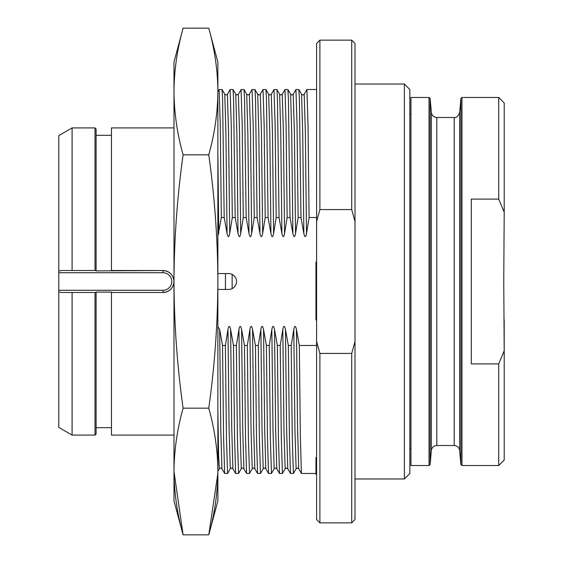<?xml version="1.0" encoding="UTF-8"?>
<svg xmlns="http://www.w3.org/2000/svg" width="563" height="563" viewBox="0 0 563 563"><rect width="100%" height="100%" fill="white"/><g stroke="black" fill="none" stroke-linecap="round" stroke-linejoin="round"><path stroke-width="0.84" d="M316.603 319.932L315.97 319.932L315.97 262.076L316.603 262.076M316.603 474.306L315.97 474.306L315.97 457.536L316.603 457.536M217.874 236.333L221.329 217.529L224.194 217.529L227.058 233.511C228.029 237.635 228.916 237.635 229.718 233.511L232.301 217.529L235.165 217.529L238.029 233.511C239.001 237.635 239.887 237.635 240.69 233.511L243.272 217.529L246.137 217.529L249.001 233.511C249.972 237.635 250.859 237.635 251.661 233.511L254.244 217.529L257.108 217.529L259.972 233.511C260.943 237.635 261.83 237.635 262.632 233.511L265.215 217.529L268.079 217.529L270.944 233.511C271.915 237.635 272.802 237.635 273.604 233.511L276.187 217.529L279.044 217.529L281.908 233.511C282.886 237.635 283.773 237.635 284.568 233.511L287.151 217.529L290.015 217.529L292.88 233.511C293.851 237.635 294.738 237.635 295.54 233.511L298.123 217.529L300.987 217.529L303.851 233.511C304.822 237.635 305.709 237.635 306.511 233.511L309.094 217.529L316.582 217.515M315.97 473.483L301.43 473.455L300.375 437.374L299.312 345.471L316.582 345.485M299.312 345.471L296.448 329.489C295.484 325.372 294.597 325.372 293.787 329.489L291.205 345.471L292.281 438.246L293.393 473.427M293.351 473.483L290.466 473.455L289.403 437.374L288.34 345.471L291.205 345.471M288.34 345.471L285.476 329.489C284.512 325.372 283.625 325.372 282.816 329.489L280.233 345.471L281.31 438.246L282.422 473.427M282.38 473.483L279.494 473.455L278.432 437.374L277.369 345.471L280.233 345.471M277.369 345.471L274.505 329.489C273.541 325.372 272.654 325.372 271.845 329.489L269.262 345.471L270.339 438.246L271.457 473.427M271.415 473.483L268.523 473.455L267.46 437.374L266.398 345.471L269.262 345.471M266.398 345.471L263.533 329.489C262.569 325.372 261.682 325.372 260.873 329.489L258.29 345.471L259.367 438.246L260.486 473.427M260.444 473.483L257.551 473.455L256.489 437.374L255.433 345.471L258.29 345.471M255.433 345.471L252.569 329.489C251.605 325.372 250.718 325.372 249.909 329.489L247.326 345.471L248.396 438.246L249.515 473.427M249.472 473.483L246.58 473.455L245.517 437.374L244.462 345.471L247.326 345.471M244.462 345.471L241.597 329.489C240.633 325.372 239.747 325.372 238.937 329.489L236.354 345.471L237.424 438.246L238.543 473.427M238.501 473.483L235.608 473.455L234.553 437.374L233.49 345.471L236.354 345.471M233.49 345.471L230.626 329.489C229.662 325.372 228.775 325.372 227.966 329.489L225.383 345.471L226.46 438.246L227.572 473.427M227.529 473.483L224.644 473.455L223.581 437.374L222.519 345.471L225.383 345.471M222.519 345.471L219.654 329.489L217.874 326.667M217.874 289.452L228.571 289.452A7.952 7.952 0 0 0 236.523 281.5A7.952 7.952 0 0 0 228.571 273.548L217.874 273.548M230.035 289.319L230.753 289.15M231.456 288.91L232.139 288.608L232.139 274.392L231.456 274.09M230.753 273.85L230.035 273.681M218.747 233.511L217.874 152.249M221.329 217.529L220.26 124.754L219.141 89.573M173.988 91.487C174.15 112.551 177.183 133.663 183.088 154.825C177.162 197.395 174.129 239.62 173.988 281.5L173.988 62.092L183.088 28.15C177.162 49.431 174.129 70.544 173.988 91.487C174.15 70.424 177.183 49.312 183.088 28.15L208.774 28.15C214.7 49.431 217.733 70.544 217.874 91.487C217.712 70.424 214.679 49.312 208.774 28.15L217.874 62.092L217.874 281.5L217.874 137.062M219.183 89.517L222.075 89.545L222.603 99.229L224.194 217.529M183.088 154.825L208.774 154.825C214.7 197.395 217.733 239.62 217.874 281.5L217.874 500.908L208.774 534.85L217.86 473.476M217.874 471.512C217.712 492.576 214.679 513.688 208.774 534.85L183.088 534.85L173.988 471.512C174.15 492.576 177.183 513.688 183.088 534.85L173.988 500.908L173.988 471.512C174.129 450.569 177.162 429.456 183.088 408.175L208.774 408.175C214.7 429.456 217.733 450.569 217.874 471.512M173.988 95.372L173.988 281.5C174.15 323.626 177.183 365.851 183.088 408.175M217.874 281.5C217.712 323.626 214.679 365.851 208.774 408.175M173.749 283.78A10.971 10.971 0 0 0 173.988 281.5L173.988 471.512M217.874 91.487C217.712 112.551 214.679 133.663 208.774 154.825M171.173 274.16A10.971 10.971 0 0 0 163.017 270.529L163.017 272.724L58.798 272.724L58.798 135.592L72.099 127.914L72.099 270.529L61.409 270.529L96.104 270.529L95.006 270.529L95.006 127.914L96.104 129.011L96.104 270.894L163.017 270.529L111.46 270.529L111.46 127.914L173.988 127.914M173.988 435.086L111.46 435.086L111.46 292.471L163.017 292.471A10.971 10.971 0 0 0 171.173 288.84M163.017 270.529C169.681 271.183 173.341 274.835 173.988 281.5C173.341 288.165 169.681 291.817 163.017 292.471L163.017 290.276A8.776 8.776 0 0 0 171.799 281.5A8.776 8.776 0 0 0 163.017 272.724M111.46 292.471L111.46 292.106L96.104 292.106L96.104 433.989L95.006 435.086L95.006 292.471L96.104 292.471L61.409 292.471L72.099 292.471L72.099 435.086L95.006 435.086M61.409 292.471L58.798 291.908L58.798 290.276L163.017 290.276M58.798 271.092L61.409 270.529M58.798 272.724L58.798 290.276M58.798 291.908L58.798 427.408L72.099 435.086M171.898 287.946A10.971 10.971 0 0 0 172.524 286.982M173.045 285.962A10.971 10.971 0 0 0 173.453 284.885M173.932 280.353A10.971 10.971 0 0 0 173.749 279.22M173.453 278.115A10.971 10.971 0 0 0 173.045 277.038M172.524 276.018A10.971 10.971 0 0 0 171.898 275.054M232.301 217.529L231.231 124.754L230.112 89.573M230.154 89.517L233.047 89.545L233.575 99.229L235.165 217.529M243.272 217.529L242.196 124.754L241.084 89.573M241.126 89.517L244.011 89.545L244.546 99.229L246.137 217.529M254.244 217.529L253.167 124.754L252.055 89.573M252.097 89.517L254.983 89.545L255.518 99.229L257.108 217.529M265.215 217.529L264.138 124.754L263.02 89.573M263.062 89.517L265.954 89.545L266.482 99.229L268.079 217.529M276.187 217.529L275.11 124.754L273.991 89.573M274.033 89.517L276.926 89.545L277.453 99.229L279.044 217.529M287.151 217.529L286.081 124.754L284.962 89.573M285.005 89.517L287.897 89.545L288.425 99.229L290.015 217.529M298.123 217.529L297.053 124.754L295.934 89.573M295.976 89.517L298.869 89.545L299.396 99.229L300.987 217.529M309.094 217.529L308.017 124.754L306.905 89.573M316.603 341.474L319.897 353.437L319.897 522.851L316.603 519.558L316.603 43.442L319.897 40.149L351.713 40.149L351.713 209.563L355 221.526L355 43.442L351.713 40.149M355 341.474L351.713 353.437L351.713 522.851L355 519.558L355 221.526M319.897 353.437L351.713 353.437M351.713 209.563L319.897 209.563L316.603 221.526M319.897 209.563L319.897 40.149M355 84.035L404.368 84.035L404.368 478.965L355 478.965M404.368 478.965L409.85 473.483L409.85 89.517L404.368 84.035M504.202 212.223L503.758 281.5L504.202 350.777L498.712 363.888L498.712 465.531L461.977 465.531L461.977 97.469L498.712 97.469L498.712 199.112L504.202 212.223L504.202 102.959L498.712 97.469M498.712 199.112L471.287 199.112L471.287 363.888L498.712 363.888M498.712 465.531L504.202 460.041L504.202 319.756M429.034 465.531L410.948 465.531L410.948 97.469L429.034 97.469L429.034 465.531L430.132 464.524L430.132 98.476L429.034 97.469M225.446 289.452L225.446 273.548M227.058 233.511L225.932 134.001L224.785 94.239M219.324 468.712L218.592 454.25L217.874 410.751M229.718 233.511L228.557 132.15L227.389 94.288M221.935 468.761L220.787 428.999L219.654 329.489M238.029 233.511L236.896 134.001L235.749 94.239M230.295 468.712L229.127 430.85L227.966 329.489M240.69 233.511L239.528 132.15L238.36 94.288M232.906 468.761L231.759 428.999L230.626 329.489M249.001 233.511L247.868 134.001L246.721 94.239M241.267 468.712L240.091 430.85L238.937 329.489M251.661 233.511L250.5 132.15L249.332 94.288M243.87 468.761L242.723 428.999L241.597 329.489M259.972 233.511L258.839 134.001L257.692 94.239M252.238 468.712L251.063 430.85L249.909 329.489M262.632 233.511L261.471 132.15L260.296 94.288M254.842 468.761L253.695 428.999L252.569 329.489M270.944 233.511L269.811 134.001L268.664 94.239M263.21 468.712L262.034 430.85L260.873 329.489M273.604 233.511L272.443 132.15L271.267 94.288M265.813 468.761L264.666 428.999L263.533 329.489M281.908 233.511L280.782 134.001L279.635 94.239M274.181 468.712L273.006 430.85L271.845 329.489M284.568 233.511L283.414 132.15L282.239 94.288M276.785 468.761L275.638 428.999L274.505 329.489M292.88 233.511L291.754 134.001L290.607 94.239M285.145 468.712L283.977 430.85L282.816 329.489M295.54 233.511L294.386 132.15L293.21 94.288M287.756 468.761L286.609 428.999L285.476 329.489M303.851 233.511L302.718 134.001L301.571 94.239M296.117 468.712L294.949 430.85L293.787 329.489M306.511 233.511L305.35 132.15L304.182 94.288M298.728 468.761L297.581 428.999L296.448 329.489M461.977 97.469L460.886 98.476L460.886 464.524L461.977 465.531M460.886 464.524L459.661 450.513L459.661 112.487L460.886 98.476M454.193 445.509L436.818 445.509L436.818 117.491L454.193 117.491L454.193 445.509C457.304 445.769 459.126 447.437 459.661 450.513M436.818 117.491C433.707 117.231 431.891 115.563 431.357 112.487L431.357 450.513L430.132 464.524M217.874 91.769L219.155 89.545M217.874 471.231L219.605 468.381L220.928 468.022L221.913 468.733L224.644 473.455M230.126 89.545L227.403 94.267L226.087 95.013L224.799 94.267L222.068 89.545M96.104 427.683L111.46 427.683M96.104 135.317L111.46 135.317M72.099 127.914L95.006 127.914M227.558 473.455L230.281 468.733L231.569 467.987L232.885 468.733L235.615 473.455M233.04 89.545L235.77 94.267L237.051 95.013L238.374 94.267L241.098 89.545M238.529 473.455L241.253 468.733L242.54 467.987L243.856 468.733L246.58 473.455M244.011 89.545L246.735 94.267L248.023 95.013L249.339 94.267L252.069 89.545M249.5 473.455L252.224 468.733L253.512 467.987L254.828 468.733L257.551 473.455M254.983 89.545L257.706 94.267L258.994 95.013L260.31 94.267L263.041 89.545M260.472 473.455L263.195 468.733L264.483 467.987L265.799 468.733L268.523 473.455M265.954 89.545L268.678 94.267L269.966 95.013L271.282 94.267L274.005 89.545M271.436 473.455L274.167 468.733L275.448 467.987L276.771 468.733L279.494 473.455M276.926 89.545L279.649 94.267L280.937 95.013L282.253 94.267L284.977 89.545M282.408 473.455L285.138 468.733L286.419 467.987L287.742 468.733L290.466 473.455M287.897 89.545L290.621 94.267L291.908 95.013L293.224 94.267L295.948 89.545M293.379 473.455L296.103 468.733L297.391 467.987L298.707 468.733L301.437 473.455M298.862 89.545L301.592 94.267L302.873 95.013L304.196 94.267L306.919 89.545M306.948 89.517L316.603 89.489M319.897 522.851L351.713 522.851M454.193 117.491C456.368 117.963 458.191 116.295 459.661 112.487M436.818 445.509C433.707 445.769 431.891 447.437 431.357 450.513M431.357 112.487L430.132 98.476M409.85 448.795L410.948 448.795M409.85 114.205L410.948 114.205"/></g></svg>
